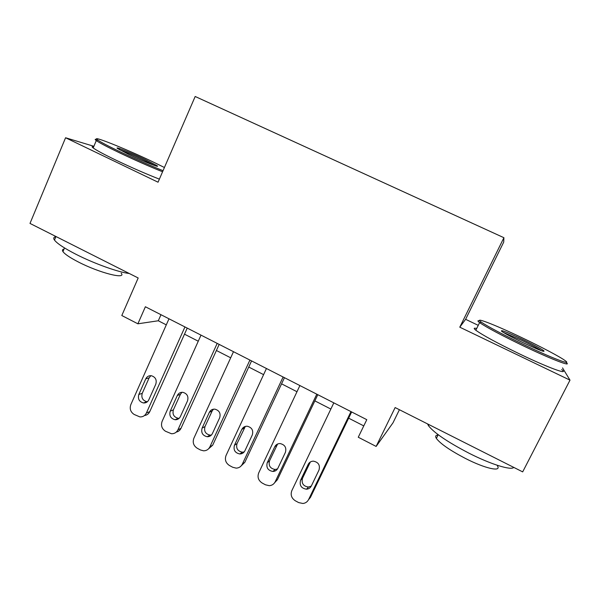 <?xml version="1.0" encoding="UTF-8"?>
<svg xmlns="http://www.w3.org/2000/svg" width="600" height="600" viewBox="0 0 600 600"><rect width="100%" height="100%" fill="white"/><g stroke="black" fill="none" stroke-linecap="round" stroke-linejoin="round"><path stroke-width="0.9" d="M478.245 325.35L465.615 319.312L503.715 242.108L503.91 237.705L195.18 96.488L158.055 182.205L65.573 137.76L30 223.425L138.188 277.987L121.8 315.525L137.887 323.805L158.303 320.767L166.297 324.862M399.412 409.725L393.007 422.798L376.132 446.43L358.267 437.235L366.788 419.678L145.38 306.757L137.887 323.805M93.885 146.303L65.573 137.76M465.615 319.312L459.78 327.18L570 380.145L562.523 367.897M570 380.145L522.675 471.885L395.138 407.565L376.132 446.43M459.78 327.18L503.91 237.705M184.5 334.17L198.263 341.212M216.397 350.49L230.692 357.81M248.745 367.043L263.595 374.64M281.565 383.835L296.978 391.725M314.858 400.875L330.855 409.058M348.645 418.162L363.765 425.895M160.98 314.715L158.303 320.767M350.978 411.615L308.58 499.575C307.38 501.885 305.475 503.19 302.88 503.482L298.695 502.597L295.35 500.805C291.495 498.24 290.317 494.85 291.832 490.635L333.817 402.862M308.468 499.8L310.485 497.317L351.638 411.952M311.303 486.03C310.29 487.957 308.7 489.007 306.525 489.195C301.298 488.385 299.303 485.43 300.548 480.322L308.19 464.362C309.293 462.293 311.025 461.22 313.388 461.153C318.405 462.18 320.272 465.143 318.998 470.048L311.303 486.03M311.257 486.112L308.452 487.043C303.27 486.24 301.29 483.315 302.528 478.26L310.358 461.97M523.643 344.572C551.662 358.013 572.933 366.112 565.148 360.638C560.107 356.85 540.908 346.718 521.662 337.567C494.955 324.78 472.702 316.125 481.298 322.132C488.175 326.79 502.29 334.267 523.643 344.572M565.875 362.31C573.278 367.673 551.513 359.385 523.118 345.757C501.225 335.175 486.765 327.495 479.76 322.71L479.61 322.605C477.322 320.91 477.397 320.355 479.827 320.94M523.11 342.69C512.213 337.433 505.072 333.645 501.697 331.32C499.897 329.362 506.707 331.987 522.127 339.195C532.702 344.28 539.857 348.067 543.585 350.55C545.925 352.77 539.092 350.145 523.11 342.69M541.507 350.745C537.623 348.27 530.993 344.782 521.64 340.282L503.28 332.362M513.773 467.4C511.14 470.625 490.732 464.28 468.877 453.135C447.465 441.952 433.995 432.81 428.467 425.692L427.567 423.93M497.332 465.728C502.013 472.283 485.355 468.697 465.36 458.415C450.007 450.368 440.34 443.7 436.365 438.405C435.06 436.298 435.623 435.173 438.045 435.022M561.66 369.577C569.91 375.645 548.01 367.657 519.105 353.707C497.018 342.968 482.588 335.145 475.822 330.233C473.43 328.343 473.722 327.757 476.692 328.485M164.422 167.505L153.127 161.962C125.468 148.68 88.912 134.032 97.808 140.085C101.108 142.335 108.562 146.25 120.157 151.815C135.72 159.195 150.015 165.488 163.042 170.692M162.578 171.773C149.31 166.462 134.88 160.102 119.28 152.7C107.385 146.993 99.757 142.98 96.39 140.655L96.285 140.587C94.582 139.343 94.845 138.99 97.08 139.53M128.97 154.53L117.615 148.553C113.52 145.718 131.46 152.887 145.433 159.593L156.84 165.578C161.453 168.6 143.722 161.61 128.97 154.53M154.44 165.465L144.63 160.433C134.017 155.438 125.708 151.905 119.7 149.828M129.315 273.51C118.725 272.355 94.32 263.655 76.095 254.355C64.387 248.347 57.18 243.585 54.472 240.067C53.175 238.192 53.64 237.075 55.883 236.722M121.23 273.157C126.66 279.735 99.698 273.015 78.51 262.065C70.073 257.722 64.89 254.243 62.955 251.625C62.032 250.245 62.392 249.405 64.012 249.112M159.382 179.137C146.085 173.94 131.655 167.632 116.085 160.222C104.07 154.425 96.442 150.33 93.195 147.945C91.597 146.708 91.778 146.273 93.742 146.64M316.793 394.178L275.205 481.763C273.952 484.178 271.965 485.482 269.257 485.685L265.47 484.8L262.178 483.037C258.375 480.502 257.212 477.143 258.697 472.95L299.888 385.56M274.68 482.678L277.418 479.692L317.798 394.688M277.86 468.285C276.81 470.295 275.16 471.353 272.903 471.457C267.907 470.52 266.025 467.588 267.255 462.66L274.755 446.768C275.888 444.623 277.673 443.558 280.11 443.565C284.895 444.69 286.665 447.623 285.405 452.37L277.86 468.285M277.493 468.938L275.138 469.493C270.188 468.562 268.327 465.66 269.55 460.785L277.612 444.007M283.103 376.995L242.303 464.197C241.013 466.702 238.965 468.015 236.167 468.135L232.725 467.265L229.478 465.525C225.728 463.02 224.58 459.683 226.035 455.513L266.445 368.505M241.373 465.675L244.822 462.315L284.445 377.685M244.897 450.803C243.817 452.873 242.123 453.93 239.798 453.967C235.02 452.933 233.235 450.03 234.45 445.26L241.808 429.435C242.962 427.222 244.785 426.158 247.267 426.232C251.865 427.44 253.538 430.342 252.3 434.955L244.897 450.803M244.215 451.905L242.34 452.19C237.6 451.162 235.837 448.283 237.038 443.558L245.317 426.428M249.907 360.067L209.88 446.888C208.553 449.475 206.46 450.78 203.595 450.825L200.452 449.978L197.25 448.26C193.553 445.793 192.42 442.478 193.837 438.322L233.49 351.697M208.567 448.808L212.692 445.185L251.572 360.915M212.407 433.56C211.305 435.697 209.572 436.748 207.202 436.725C202.612 435.615 200.917 432.735 202.11 428.1L209.333 412.342C210.51 410.077 212.355 409.02 214.875 409.155C219.285 410.415 220.89 413.295 219.675 417.78L212.407 433.56M211.44 435.015L210.038 435.12C205.493 434.025 203.805 431.175 204.99 426.577L212.153 410.97L213.435 409.192M217.192 343.38L177.915 429.825C176.565 432.472 174.435 433.785 171.517 433.755L165.48 431.243C161.835 428.805 160.71 425.52 162.105 421.38L201.007 335.13M176.265 432.082C178.433 431.61 180.015 430.35 181.012 428.295L219.173 344.392M180.382 416.572C179.265 418.755 177.502 419.805 175.102 419.73C170.678 418.553 169.058 415.702 170.227 411.18L177.315 395.498C178.507 393.188 180.375 392.13 182.91 392.325C187.17 393.63 188.708 396.472 187.515 400.86L180.382 416.572M179.167 418.29L178.222 418.298C173.843 417.135 172.23 414.315 173.392 409.838L180.42 394.29L181.958 392.287M184.942 326.94L146.4 413.002C145.028 415.71 142.868 417.015 139.92 416.918L134.153 414.457C130.56 412.05 129.442 408.795 130.808 404.678L168.99 318.803M144.472 415.515C146.903 415.207 148.665 413.918 149.775 411.638L187.222 328.103M148.808 399.817C147.675 402.045 145.898 403.095 143.475 402.967C139.208 401.745 137.648 398.925 138.803 394.507L145.755 378.885C146.955 376.545 148.83 375.495 151.387 375.728C155.498 377.07 156.975 379.882 155.805 384.173L148.808 399.817M147.398 401.73L146.873 401.7C142.642 400.493 141.097 397.702 142.245 393.322L149.137 377.85L150.87 375.675M310.485 497.317L308.58 499.575M300.548 480.322L302.528 478.26M308.19 464.362L310.103 462.45M277.418 479.692L275.205 481.763M267.255 462.66L269.55 460.785M274.755 446.768L276.983 445.043M244.822 462.315L242.303 464.197M234.45 445.26L237.038 443.558M241.808 429.435L244.335 427.882M212.692 445.185L209.88 446.888M202.11 428.1L204.99 426.577M209.333 412.342L212.153 410.97M181.012 428.295L177.915 429.825M170.227 411.18L173.392 409.838M177.315 395.498L180.42 394.29M149.775 411.638L146.4 413.002M138.803 394.507L142.245 393.322M145.755 378.885L149.137 377.85M306.525 489.195L308.452 487.043M475.822 330.233L479.61 322.605M438.202 434.707L436.365 438.405M428.467 425.692L428.985 424.643M542.287 351.015L543.585 350.55M481.298 322.132L479.76 322.71M93.195 147.945L96.285 140.587M64.508 247.942L62.955 251.625M54.472 240.067L55.965 236.52M155.925 165.953L156.84 165.578M97.808 140.085L96.39 140.655M272.903 471.457L275.138 469.493M239.798 453.967L242.34 452.19M207.202 436.725L210.038 435.12M175.102 419.73L178.222 418.298M143.475 402.967L146.873 401.7"/></g></svg>

